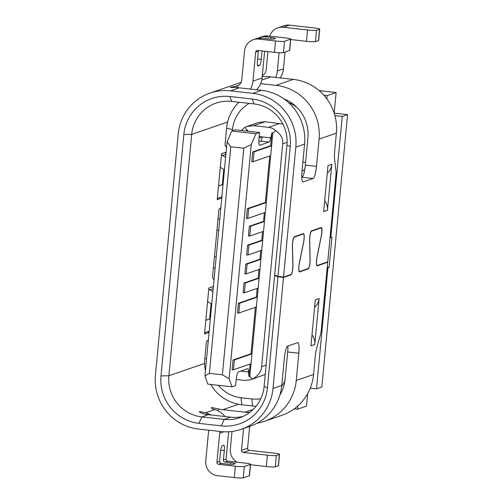 <?xml version="1.0" encoding="UTF-8"?>
<svg xmlns="http://www.w3.org/2000/svg" width="503" height="503" viewBox="0 0 503 503"><rect width="100%" height="100%" fill="white"/><g stroke="black" fill="none" stroke-linecap="round" stroke-linejoin="round"><path stroke-width="0.75" d="M326.906 262.126L327.711 262.214L317.179 265.842A6.105 1.169 -83.6 0 1 317.072 265.854A6.105 1.169 -83.6 0 1 316.532 260.208A6.105 1.169 -83.6 0 1 316.978 257.127L321.247 236.077A5.722 1.094 96.4 0 0 321.669 233.185A5.722 1.094 96.4 0 0 321.166 227.89A5.722 1.094 96.4 0 0 321.065 227.903L311.489 231.204A5.722 1.094 96.4 0 0 309.81 237.271A5.722 1.094 96.4 0 0 309.697 240.057L310.137 259.485A6.105 1.169 -83.6 0 1 310.011 262.453A6.105 1.169 -83.6 0 1 308.22 268.923L299.511 271.922A6.105 1.169 -83.6 0 1 299.404 271.941A6.105 1.169 -83.6 0 1 299.316 263.207L303.586 242.157A5.722 1.094 96.4 0 0 304.007 239.271A5.722 1.094 96.4 0 0 303.498 233.977A5.722 1.094 96.4 0 0 303.397 233.989L294.261 237.133A5.722 1.094 96.4 0 0 292.583 243.201A5.722 1.094 96.4 0 0 292.469 245.986L292.909 265.414A6.105 1.169 -83.6 0 1 292.79 268.382A6.105 1.169 -83.6 0 1 290.998 274.858L283.497 277.442L277.92 276.813L267.42 387.844A43.107 42.133 71 0 1 221.339 425.871L199.012 423.369A43.107 42.133 71 0 1 161.004 375.904L183.821 134.553A43.107 42.133 71 0 1 229.909 96.526L252.229 99.028A43.107 42.133 71 0 1 290.237 146.492L277.952 276.436L283.535 277.059L291.03 274.481A5.722 1.094 96.4 0 0 292.715 268.413A5.722 1.094 96.4 0 0 292.828 265.628L292.388 246.2A6.105 1.169 -83.6 0 1 292.507 243.232A6.105 1.169 -83.6 0 1 294.299 236.756L303.435 233.612A6.105 1.169 -83.6 0 1 303.542 233.599A6.105 1.169 -83.6 0 1 304.082 239.246A6.105 1.169 -83.6 0 1 303.63 242.327L299.36 263.377A5.722 1.094 96.4 0 0 299.448 271.557A5.722 1.094 96.4 0 0 299.549 271.545L308.257 268.545A5.722 1.094 96.4 0 0 309.936 262.478A5.722 1.094 96.4 0 0 310.049 259.693L309.609 240.264A6.105 1.169 -83.6 0 1 309.735 237.297A6.105 1.169 -83.6 0 1 311.527 230.827L321.228 227.482A5.722 1.094 -83.6 0 1 321.329 227.469A5.722 1.094 -83.6 0 1 321.838 232.763A5.722 1.094 -83.6 0 1 321.417 235.649L317.028 257.291A5.722 1.094 96.4 0 0 316.607 260.183A5.722 1.094 96.4 0 0 317.11 265.477A5.722 1.094 96.4 0 0 317.217 265.465L327.749 261.837L335.947 175.094A5.722 1.094 96.4 0 0 335.991 171.202L334.583 158.942A11.443 2.194 -83.6 0 1 334.671 151.145L336.369 133.15A48.829 47.728 71 0 0 326.824 98.865L327.132 95.608L336.13 92.508L319.103 90.597M277.92 276.813L274.625 275.399L275.135 275.223M274.625 275.399L264.125 386.43L267.42 387.844M283.535 277.059L295.821 147.115A48.829 47.728 -109 0 0 252.77 93.351L230.443 90.848A48.829 47.728 -109 0 0 209.965 93.099A48.829 47.728 -109 0 0 178.238 133.93L155.427 375.282A48.829 47.728 -109 0 0 198.478 429.046L220.798 431.549A48.829 47.728 -109 0 0 241.277 429.298L250.041 426.28A48.829 47.728 71 0 0 281.768 385.449L284.346 358.211A11.443 2.194 -83.6 0 1 285.773 349.956A11.443 2.194 -83.6 0 1 287.703 346.077L297.613 342.662A11.443 2.194 -83.6 0 1 297.814 342.637A11.443 2.194 -83.6 0 1 298.914 345.429A11.443 2.194 -83.6 0 1 298.826 353.225L287.666 351.974A11.443 2.194 96.4 0 0 287.886 346.014M287.666 351.974L285.088 379.212A37.385 36.543 -109 0 1 279.907 394.974M298.826 353.225L296.254 380.463A48.829 47.728 71 0 1 264.528 421.288A48.829 47.728 71 0 1 257.077 423.186M241.277 429.298A48.829 47.728 -109 0 0 273.003 388.467L283.497 277.442M307.673 393.566L306.484 406.116L297.493 409.209L294.23 408.845A48.829 47.728 71 0 0 297.795 405.952A48.829 47.728 71 0 0 313.558 374.502L315.255 356.508A11.443 2.194 -83.6 0 1 316.683 348.252L320.587 334.162A5.722 1.094 96.4 0 0 321.298 330.037L327.711 262.214M314.771 344.492L310.961 345.806L315.306 299.845L319.116 298.531L314.771 344.492A13.355 13.053 -109 0 0 311.992 334.897M294.23 408.845A48.829 47.728 71 0 1 281.831 415.333L264.528 421.288M260.799 398.722A34.336 33.556 71 0 1 251.789 398.942L252.594 405.984L241.805 404.777L240.994 397.735A34.336 33.556 71 0 1 218.428 385.317M252.594 405.984A41.963 41.02 -109 0 0 256.128 406.223M297.795 405.952L297.493 409.209M334.162 113.131L336.13 92.508M283.862 98.865A37.385 36.543 -109 0 1 307.905 137.86L305.327 165.097A11.443 2.194 -83.6 0 1 303.9 173.353A11.443 2.194 -83.6 0 1 301.97 177.232L301.794 177.295M290.237 146.492L286.943 145.078L274.657 275.022L277.952 276.436M260.68 83.624L276.015 85.347A48.829 47.728 71 0 1 319.065 139.111L316.494 166.348A11.443 2.194 -83.6 0 1 315.067 174.604A11.443 2.194 -83.6 0 1 313.13 178.483L303.221 181.897A11.443 2.194 -83.6 0 1 303.02 181.923A11.443 2.194 -83.6 0 1 301.919 179.131A11.443 2.194 -83.6 0 1 302.007 171.334L304.585 144.097A48.829 47.728 71 0 0 261.535 90.333L239.208 87.83A48.829 47.728 71 0 0 234.725 87.541L230.204 87.403L237.447 86.019L237.297 87.654M327.29 173.057A13.355 13.053 -109 0 0 331.804 164.274L327.459 210.241A13.355 13.053 -109 0 0 324.68 200.64M327.459 210.241L323.649 211.549L327.994 165.588L331.804 164.274M262.22 76.72A48.829 47.728 71 0 1 270.998 76.884L293.318 79.386A48.829 47.728 71 0 1 323.869 95.237L327.132 95.608M238.982 102.235A41.963 41.02 -109 0 0 226.589 128.19L232.505 129.554A34.336 33.556 71 0 1 249.211 103.379M206.551 358.972L204.809 358.57L206.4 341.738L208.355 339.909M214.014 280.052L212.48 277.43L213.373 267.973L218.918 209.336L220.867 207.506M226.526 147.649L224.998 145.027L226.589 128.19M327.189 267.697L327.937 267.785L316.494 388.838L321.826 386.996L347.573 114.627L342.241 116.463L330.798 237.517L330.05 237.435M334.181 113.125L347.573 114.627M229.909 96.526L231.657 101.411A37.385 36.543 -109 0 0 215.982 103.134A37.385 36.543 -109 0 0 191.687 134.395L168.876 375.747A37.385 36.543 -109 0 0 201.835 416.905L199.012 423.369M206.06 320.153L205.859 320.216A13.355 13.053 71 0 1 206.06 320.153L209.638 318.984L211.084 303.693M209.166 331.244A1.905 1.867 71 0 0 208.349 332.634L204.532 333.948L208.877 287.986L212.738 286.66L213.366 288.332M223.049 184.419L222.332 184.651L223.778 169.36M224.439 169.75L220.289 167.304L221.578 153.654A1.905 1.867 -109 0 0 222.521 155.502L225.614 157.326M220.289 167.304L218.522 185.965L223.043 184.494M221.873 196.912L218.503 198.012A1.905 1.867 -109 0 0 217.233 199.616L218.522 185.965M313.658 27.86L289.476 25.15A13.355 13.053 71 0 0 283.874 25.766L277.775 27.866A13.355 13.053 71 0 1 283.378 27.25L307.566 29.96A7.627 0.679 5.4 0 0 316.532 30.274L319.581 29.224A7.627 0.679 5.4 0 0 319.732 29.105A7.627 0.679 5.4 0 0 313.658 27.86M262.365 75.154A48.829 47.728 71 0 1 263.434 74.878M285.05 52.092L283.466 68.854A19.076 18.642 71 0 1 280.165 77.915M319.732 29.105L318.663 40.454A7.627 0.679 -174.6 0 1 318.506 40.573L315.456 41.623A7.627 0.679 -174.6 0 1 306.49 41.309L290.721 39.542M279.09 52.727L277.367 70.954A19.076 18.642 71 0 1 275.587 77.399M262.321 75.613A7.627 7.457 -109 0 0 266.206 69.703L267.917 51.602M269.696 36.153A13.355 13.053 71 0 1 277.775 27.866M256.486 89.767A19.076 18.642 -109 0 0 256.775 89.477A19.076 18.642 -109 0 0 262.101 77.984L252.952 81.134L255.694 52.142A1.905 1.867 71 0 1 257.731 50.457L274.475 52.337A7.627 0.679 -174.6 0 0 283.441 52.645L284.516 41.296L290.615 39.196A7.627 0.679 5.4 0 0 290.765 39.083A7.627 0.679 5.4 0 0 284.698 37.838L267.954 35.958A13.355 13.053 71 0 0 262.352 36.574L259.686 37.492A13.355 13.053 -109 0 0 257.832 38.303M250.368 89.081A19.076 18.642 -109 0 0 252.952 81.134M284.516 41.296A7.627 0.679 5.4 0 1 275.55 40.988L258.806 39.108A13.355 13.053 -109 0 0 244.527 50.891L241.792 79.883A7.627 7.457 71 0 1 237.447 86.019M290.765 39.083L289.697 50.432A7.627 0.679 -174.6 0 1 289.539 50.545L283.441 52.645M259.686 37.492A13.355 13.053 -109 0 1 265.282 36.876L270.865 37.505A5.722 0.509 -174.6 0 1 275.418 38.435A5.722 0.509 -174.6 0 1 275.304 38.524L273.777 39.052A5.722 0.509 -174.6 0 1 267.055 38.819L261.472 38.19A13.355 13.053 71 0 0 255.876 38.806L253.204 39.724M262.076 50.948L261.277 59.367A5.722 1.094 -83.6 0 1 259.598 65.434L258.077 65.962A5.722 1.094 -83.6 0 1 257.97 65.975A5.722 1.094 -83.6 0 1 257.467 60.681L258.36 51.224L255.694 52.142M264.628 51.231L262.101 77.984M258.555 50.552A1.905 1.867 -109 0 0 258.36 51.224M231.657 101.411L253.984 103.914L252.229 99.028M211.675 408.26L211.744 407.518L218.359 408.908A37.385 36.543 -109 0 0 222.798 409.687L245.118 412.196A37.385 36.543 -109 0 0 249.746 412.41M211.744 407.518L211.241 407.807M211.329 407.971L211.361 407.65C210.939 408.008 212.071 408.656 214.762 409.58L205.582 412.743L199.93 411.592L199.515 412.032M221.339 425.871L224.162 419.414L230.638 417.182L208.311 414.679A37.385 36.543 -109 0 1 203.872 413.9C200.59 412.906 199.15 412.183 199.546 411.724L199.427 411.838M273.469 453.065L249.281 450.355L243.182 452.455L267.37 455.165A7.627 0.679 5.4 0 0 276.336 455.473L279.385 454.423A7.627 0.679 5.4 0 0 279.542 454.31A7.627 0.679 5.4 0 0 273.469 453.065M243.565 428.506L241.503 450.355L247.602 448.255A1.905 1.867 -109 0 0 249.281 450.355M247.602 448.255L249.664 426.406M279.542 454.31L278.467 465.659A7.627 0.679 -174.6 0 1 278.31 465.772L275.26 466.822A7.627 0.679 -174.6 0 1 266.294 466.514L250.532 464.747M237.202 462.219A13.355 13.053 71 0 1 230.343 449.104L232.009 431.461M241.503 450.355A1.905 1.867 -109 0 0 243.182 452.455M310.257 388.134L316.494 388.838M330.798 237.517L331.942 237.127L329.081 267.389L327.239 267.181M329.081 267.389L327.937 267.785M342.241 116.463L334.904 115.64M286.943 145.078A37.385 36.543 -109 0 0 253.984 103.914M208.311 414.679L201.835 416.905L224.162 419.414A37.385 36.543 -109 0 0 239.837 417.691A37.385 36.543 -109 0 0 264.125 386.43M230.638 417.182A37.385 36.543 -109 0 0 243.024 416.415M224.992 416.547A19.076 18.642 71 0 0 215.686 409.87L214.762 409.58M208.468 430.166A7.627 7.457 71 0 1 208.506 431.97L205.765 460.962A13.355 13.053 -109 0 0 217.541 475.662L234.285 477.542A7.627 0.679 -174.6 0 0 243.251 477.85L244.32 466.501L250.419 464.401A7.627 0.679 5.4 0 0 250.576 464.282A7.627 0.679 5.4 0 0 244.502 463.043L227.758 461.163L225.093 462.081L230.67 462.71A5.722 0.509 -174.6 0 1 235.228 463.64A5.722 0.509 -174.6 0 1 235.108 463.728L233.587 464.25A5.722 0.509 -174.6 0 1 226.859 464.024L221.282 463.395L218.61 464.313A1.905 1.867 71 0 1 216.931 462.213L219.673 433.221A19.076 18.642 -109 0 0 219.754 431.429M205.582 412.743L206.538 413.02L206.406 414.409M210.656 414.937A19.076 18.642 -109 0 0 206.538 413.02M228.658 431.769L226.08 459.063A1.905 1.867 -109 0 0 227.758 461.163M218.61 464.313L235.354 466.193A7.627 0.679 5.4 0 0 244.32 466.501M250.576 464.282L249.501 475.631A7.627 0.679 -174.6 0 1 249.35 475.75L243.251 477.85M216.931 462.213L219.597 461.295A1.905 1.867 -109 0 0 221.282 463.395M219.597 461.295L220.49 451.839A5.722 1.094 -83.6 0 1 222.169 445.771L223.697 445.243A5.722 1.094 -83.6 0 1 223.797 445.23A5.722 1.094 -83.6 0 1 224.3 450.525L223.407 459.981L226.08 459.063M225.093 462.081A1.905 1.867 71 0 1 223.407 459.981M323.869 95.237A48.829 47.728 71 0 1 326.824 98.865M207.588 301.637L211.738 304.082M210.348 318.827L205.828 320.298M210.355 318.751L209.638 318.984M212.914 291.658L209.82 289.835A1.905 1.867 71 0 1 208.877 287.986M204.532 333.948A1.905 1.867 71 0 1 205.777 332.351L209.173 331.244M213.197 288.678L209.82 289.835M215.133 268.168L213.373 267.973L215.114 268.369M216.189 257.02L214.448 256.624M218.711 230.336L216.95 230.141L218.692 230.544M219.767 219.195L218.025 218.792M232.386 130.843L232.505 129.554M288.496 102.581A34.336 33.556 71 0 1 297.053 107.472M304.724 169.612A15.26 14.914 -109 0 0 302.014 171.303M247.746 218.453L248.677 208.613L247.338 208.651L246.407 218.491L247.746 218.453L265.333 212.392L272.84 132.955L275.814 130.686C281.026 134.578 283.315 138.973 282.686 143.877L261.623 366.687C261.302 371.642 258.202 375.779 252.33 379.105L249.809 376.577L248.884 376.47L250.054 364.046M314.595 307.314A13.355 13.053 -109 0 0 319.116 298.531M284.861 381.111A34.336 33.556 71 0 1 281.699 386.122M251.789 398.942L240.994 397.735M204.809 358.57A41.963 41.02 -109 0 0 205.431 370.843M210.625 384.443A41.963 41.02 -109 0 0 241.805 404.777M246.696 131.088L246.797 130.032L245.049 127.24L241.226 130.472M245.049 127.24L246.96 126.448L253.587 125.668L265.018 121.726L258.624 122.43M302.881 162.104L305.585 162.406M282.875 124.046L265.018 121.726M275.814 130.686C273.638 128.73 271.192 127.611 268.47 127.334L253.587 125.668M251.028 363.713L251.959 353.879L234.373 359.934L233.034 359.972L232.103 369.806L233.442 369.768L251.028 363.713L249.809 376.577M265.333 212.392L251.959 353.879L251.028 353.772L255.417 307.302M236.209 379.482L244.546 380.413L250.72 379.79L252.33 379.105M250.72 379.79L265.263 374.408M246.797 130.032L247.728 130.139L247.476 131.176M272.84 132.955L271.909 132.849L270.702 137.841A7.627 1.465 -83.6 0 1 269.023 142.079L259.825 145.248A7.627 1.465 -83.6 0 1 259.686 145.26A7.627 1.465 -83.6 0 1 259.014 138.206L259.554 132.528L255.97 133.767L251.261 144.531L229.129 378.696L232.046 386.845L235.63 385.606L236.165 379.935A7.627 1.465 -83.6 0 1 238.403 371.843L247.602 368.674A7.627 1.465 -83.6 0 1 247.74 368.661A7.627 1.465 -83.6 0 1 248.564 372.006L248.884 376.47M259.171 136.546L270.702 137.841M259.554 132.528L235.366 129.818L231.782 131.05L227.079 141.821L204.941 375.986L207.858 384.129L232.046 386.845M248.564 372.006L240.547 371.107M233.034 359.972L251.028 353.772M271.909 132.849L270.696 145.713L252.701 151.906L251.77 161.746L253.11 161.708L254.04 151.868L271.626 145.813L270.696 145.713M247.338 208.651L265.333 202.458L269.721 155.987M263.541 231.311L249.771 236.052L250.701 226.218L249.356 226.256L263.541 221.37L264.358 212.731M249.356 226.256L248.432 236.089L249.771 236.052M261.755 250.224L247.985 254.964L248.916 245.131L247.57 245.168L261.755 240.283L262.572 231.644M247.57 245.168L246.64 255.002L247.985 254.964M259.969 269.136L246.193 273.884L247.124 264.044L245.785 264.081L259.969 259.196L260.787 250.557M245.785 264.081L244.854 273.921L246.193 273.884M258.177 288.056L244.408 292.796L245.338 282.963L243.993 283L258.177 278.115L258.995 269.476M243.993 283L243.062 292.834L244.408 292.796M256.392 306.968L238.812 313.023L239.736 303.19L238.397 303.227L256.392 297.028L257.209 288.389M238.397 303.227L237.466 313.061L238.812 313.023M233.442 369.768L234.373 359.934M256.392 297.028L257.322 297.135L239.736 303.19M258.177 278.115L259.108 278.216L245.338 282.963M259.969 259.196L260.9 259.303L247.124 264.044M261.755 240.283L262.685 240.39L248.916 245.131M263.541 221.37L264.471 221.471L250.701 226.218M265.333 202.458L266.263 202.558L248.677 208.613M270.696 155.653L253.11 161.708M252.701 151.906L254.04 151.868M204.941 375.986L209.355 373.352L222.383 374.817L229.129 378.696M227.079 141.821L230.776 146.757L209.355 373.352M230.776 146.757L243.798 148.215L222.383 374.817M255.97 133.767L231.782 131.05M243.798 148.215L251.261 144.531M258.856 141.758L260.655 141.136A7.627 1.465 96.4 0 0 262.327 136.898L259.032 138.036M217.233 199.616L221.094 198.289L222.075 196.792M218.761 185.821L218.56 185.884A13.355 13.053 71 0 1 218.761 185.821L222.332 184.651M225.935 153.887A1.905 1.867 71 0 1 225.388 152.34L221.578 153.654M225.891 154.346L222.521 155.502M313.558 374.502L296.254 380.463M281.768 385.449L273.003 388.467M295.821 147.115L304.585 144.097M319.065 139.111L336.369 133.15M161.004 375.904L168.876 375.747L204.633 363.43M227.639 122.015L191.687 134.395L183.821 134.553M283.378 27.25L289.476 25.15M307.566 29.96L306.49 41.309M315.456 41.623L316.532 30.274M319.581 29.224L318.506 40.573M283.466 68.854L277.367 70.954M230.443 90.848L239.208 87.83M234.612 86.705L238.718 85.29M261.793 80.052L270.998 76.884M305.327 165.097L316.494 166.348M275.55 40.988L274.475 52.337M265.282 36.876L267.954 35.958M258.806 39.108L261.472 38.19M270.715 39.121L270.865 37.505M257.63 58.958L261.277 59.367M259.598 65.434L257.523 65.201M238.529 404.274L222.798 409.687M275.26 466.822L276.336 455.473M279.385 454.423L278.31 465.772M267.37 455.165L266.294 466.514M245.118 412.196L253.254 409.392M290.998 274.858L290.193 274.77M218.359 408.908L218.17 410.882M199.854 412.328L199.93 411.592M219.673 433.221L223.822 431.788M235.354 466.193L234.285 477.542M224.3 450.525L220.704 450.122M230.519 464.319L230.67 462.71M250.419 464.401L249.35 475.75M261.535 90.333L252.77 93.351M302.831 181.853L303.221 181.897M313.13 178.483L301.97 177.232M290.615 39.196L289.539 50.545M293.318 79.386L276.015 85.347M266.144 365.134L261.623 366.687M282.686 143.877L287.1 142.355M279.901 123.398L268.47 127.334M269.023 142.079L260.655 141.136M294.261 237.133L293.947 237.102M302.599 233.901L303.397 233.989M308.22 268.923L307.421 268.835M311.489 231.204L311.175 231.166M320.26 227.815L321.065 227.903M241.119 82.373L209.965 93.099M317.11 265.477L316.708 265.427M299.04 271.513L299.448 271.557M246.96 126.448L258.617 122.43M302.649 233.882L303.498 233.977M320.31 227.796L321.166 227.89"/></g></svg>
